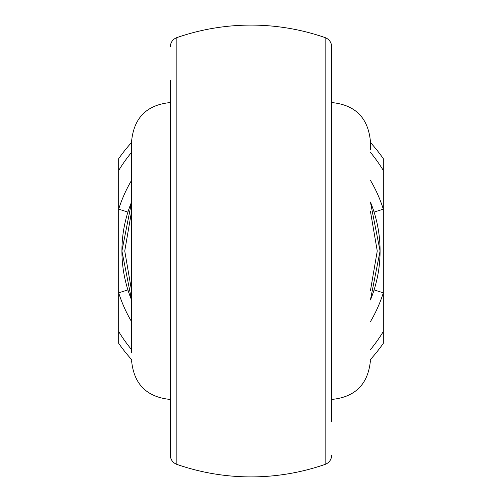 <?xml version="1.0" encoding="UTF-8"?>
<svg xmlns="http://www.w3.org/2000/svg" width="502" height="502" viewBox="0 0 502 502"><rect width="100%" height="100%" fill="white"/><g stroke="black" fill="none" stroke-linecap="round" stroke-linejoin="round"><path stroke-width="0.75" d="M325.177 37.625A225.9 225.9 0 0 0 176.823 37.625L176.823 464.375A225.9 225.9 0 0 0 325.177 464.375L325.177 37.625C329.281 39.294 331.445 42.344 331.678 46.768L331.678 421.642M331.678 102.552C355.203 104.849 368.11 117.757 370.407 141.275L370.407 149.665M131.593 352.335L131.593 141.275C133.89 117.757 146.804 104.843 170.322 102.552M131.593 300.045A129.083 129.083 0 0 1 127.916 289.911A129.083 129.083 0 0 0 131.593 300.045L121.917 251C121.923 264.278 123.925 277.248 127.916 289.911L118.685 292.829L118.685 158.645A161.355 161.355 0 0 1 131.593 142.468M370.407 300.045A129.083 129.083 0 0 0 374.084 289.911C378.075 277.248 380.077 264.278 380.083 251L370.407 300.045A129.083 129.083 0 0 0 374.084 289.911L383.315 292.829L383.315 343.355A161.355 161.355 0 0 1 370.407 359.532M331.678 154.183L331.678 80.358M176.823 464.375C172.719 462.706 170.554 459.656 170.322 455.232L170.322 80.358M131.593 359.532A161.355 161.355 0 0 1 118.685 343.355L118.685 292.829A138.765 138.765 0 0 0 131.593 321.7M118.685 331.552A154.905 154.905 0 0 0 131.593 349.681M370.407 349.681A154.905 154.905 0 0 0 383.315 331.552M121.917 251L131.593 201.955A129.083 129.083 0 0 0 127.916 212.089C123.925 224.752 121.923 237.722 121.917 251L124.747 251L131.593 290.846M370.407 201.955L380.083 251C380.077 237.722 378.075 224.752 374.084 212.089A129.083 129.083 0 0 0 370.407 201.955A129.083 129.083 0 0 1 374.084 212.089L383.315 209.171L383.315 292.829A138.765 138.765 0 0 1 370.407 321.7M370.407 142.468A161.355 161.355 0 0 1 383.315 158.645L383.315 209.171A138.765 138.765 0 0 0 370.407 180.3M383.315 170.448A154.905 154.905 0 0 0 370.407 152.319M131.593 152.319A154.905 154.905 0 0 0 118.685 170.448M131.593 211.154L124.747 251M370.407 290.846L377.253 251L370.407 211.154M131.593 201.955A129.083 129.083 0 0 0 127.916 212.089L118.685 209.171A138.765 138.765 0 0 1 131.593 180.3M377.253 251L380.083 251M331.678 399.448C355.203 397.151 368.11 384.243 370.407 360.725M170.322 399.448C146.804 397.157 133.89 384.243 131.593 360.725M176.823 37.625C172.719 39.294 170.554 42.344 170.322 46.768M325.177 464.375C329.281 462.706 331.445 459.656 331.678 455.232"/></g></svg>
